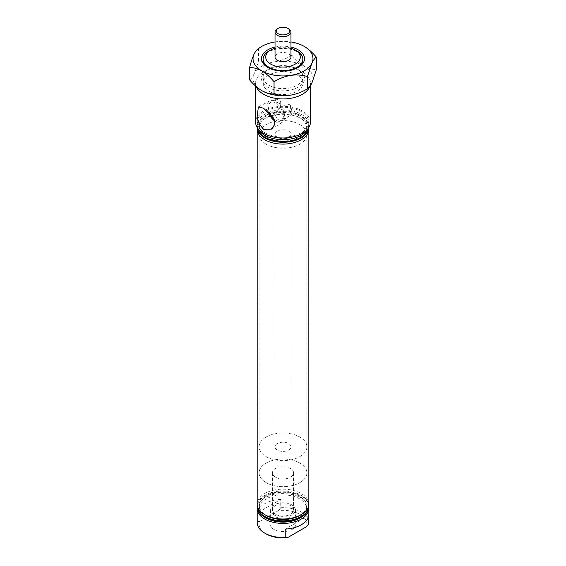 <?xml version="1.0" encoding="UTF-8"?>
<svg xmlns="http://www.w3.org/2000/svg" width="566" height="566" viewBox="0 0 566 566"><rect width="100%" height="100%" fill="white"/><g stroke="black" fill="none" stroke-linecap="round" stroke-linejoin="round"><path stroke-width="0.42" stroke-dasharray="2.83 2.12" d="M299.683 515.541A23.595 13.619 0 0 0 299.683 496.276A23.595 13.619 0 0 0 266.317 496.276A23.595 13.619 0 0 0 266.317 515.541M308.831 504.087A25.831 14.914 0 0 0 301.261 493.545A25.831 14.914 0 0 0 273.116 490.312A25.831 14.914 0 0 0 257.169 504.087M257.219 504.999A25.831 14.914 180 0 1 273.852 491.967A25.831 14.914 180 0 1 301.261 495.37A25.831 14.914 180 0 1 308.781 504.999M308.831 506.69A25.831 14.914 0 0 0 301.261 496.149A25.831 14.914 0 0 0 273.116 492.915A25.831 14.914 0 0 0 257.169 506.69M299.683 518.145A23.595 13.619 0 0 0 299.683 498.879A23.595 13.619 0 0 0 266.317 498.879A23.595 13.619 0 0 0 266.317 518.145M273.866 529.408A12.912 7.457 180 0 1 270.088 523.975A12.912 7.457 180 0 1 278.182 517.218A12.912 7.457 180 0 1 292.134 518.866A12.912 7.457 180 0 1 295.912 523.975A12.912 7.457 180 0 1 288.066 530.993A12.912 7.457 180 0 1 273.866 529.408M274.234 515.003A12.395 7.153 180 0 1 270.612 509.789A12.395 7.153 180 0 1 278.38 503.301A12.395 7.153 180 0 1 291.766 504.879A12.395 7.153 180 0 1 295.388 509.789A12.395 7.153 180 0 1 287.861 516.525A12.395 7.153 180 0 1 274.234 515.003M275.515 514.261A10.584 6.113 180 0 1 272.416 509.945A10.584 6.113 180 0 1 278.946 504.292A10.584 6.113 180 0 1 290.485 505.622A10.584 6.113 180 0 1 293.584 509.945A10.584 6.113 180 0 1 287.054 515.591A10.584 6.113 180 0 1 275.515 514.261M275.515 477.166A10.584 6.113 180 0 1 272.416 472.843A10.584 6.113 180 0 1 278.946 467.198A10.584 6.113 180 0 1 290.485 468.528A10.584 6.113 180 0 1 293.584 472.843A10.584 6.113 180 0 1 287.054 478.496A10.584 6.113 180 0 1 275.515 477.166M288.639 104.526L288.639 104.116L288.639 104.526M278.748 97.819A10.584 6.113 -120 0 0 278.748 109.549L275.026 114.891L277.361 119.476L286.354 117.862L289.742 115.896C290.981 110.455 290.981 106.542 289.742 104.165C286.035 106.182 281.91 105.524 277.361 102.184L275.026 100.26L278.748 97.819C281.38 101.024 281.38 104.936 278.748 109.549M274.149 119.065A10.584 6.113 -120 0 0 275.904 120.317A10.584 6.113 -120 0 0 281.196 120.841A10.584 6.113 -120 0 0 282.816 112.358A10.584 6.113 -120 0 0 275.904 103.033A10.584 6.113 -120 0 0 270.612 102.51A10.584 6.113 -120 0 0 269.678 112.875M274.758 121.046A12.395 7.153 -120 0 0 275.904 121.796A12.395 7.153 -120 0 0 282.229 122.327A12.395 7.153 -120 0 0 283.962 112.358A12.395 7.153 -120 0 0 275.904 101.555A12.395 7.153 -120 0 0 269.84 100.868A12.395 7.153 -120 0 0 267.937 111.304M277.361 137.644A7.974 4.606 180 0 1 275.026 134.39A7.974 4.606 180 0 1 279.951 130.138A7.974 4.606 180 0 1 288.639 131.135A7.974 4.606 180 0 1 290.974 134.39A7.974 4.606 180 0 1 286.049 138.642A7.974 4.606 180 0 1 277.361 137.644M275.026 100.26L275.026 57.067A7.974 4.606 180 0 1 279.951 52.815A7.974 4.606 180 0 1 288.639 53.812A7.974 4.606 180 0 1 290.974 57.067L290.974 134.39M266.091 482.607A23.913 13.81 180 0 1 259.087 472.843A23.913 13.81 180 0 1 273.845 460.094A23.913 13.81 180 0 1 299.909 463.087A23.913 13.81 180 0 1 306.913 472.843A23.913 13.81 180 0 1 292.155 485.6A23.913 13.81 180 0 1 266.091 482.607M266.091 144.153A23.913 13.81 180 0 1 259.087 134.39A23.913 13.81 180 0 1 273.845 121.633A23.913 13.81 180 0 1 299.909 124.626A23.913 13.81 180 0 1 306.913 134.39A23.913 13.81 180 0 1 292.155 147.146A23.913 13.81 180 0 1 266.091 144.153M308.781 128.277A25.831 14.914 0 0 0 301.261 118.641L301.261 118.641A25.831 14.914 0 0 0 264.739 118.641A25.831 14.914 0 0 0 257.219 128.277M266.317 136.993A23.595 13.619 0 0 0 299.683 136.993A23.595 13.619 0 0 0 299.683 117.728L301.261 118.641L299.683 117.728A23.595 13.619 0 0 0 266.317 117.728A23.595 13.619 0 0 0 266.317 136.993M308.774 127.569A25.831 14.914 0 0 0 308.831 126.579A25.831 14.914 0 0 0 301.261 116.037L299.683 115.124A23.595 13.619 0 0 0 266.317 115.124A23.595 13.619 0 0 0 266.317 134.39A23.595 13.619 0 0 0 299.683 134.39A23.595 13.619 0 0 0 299.683 115.124L301.261 116.037A25.831 14.914 0 0 0 264.739 116.037A25.831 14.914 0 0 0 257.169 126.579A25.831 14.914 0 0 0 257.226 127.569M310.423 122.157A27.423 15.834 0 0 0 302.393 110.964A27.423 15.834 0 0 0 272.508 107.526A27.423 15.834 0 0 0 255.577 122.157M309.68 86.768A27.423 15.834 0 0 0 310.423 83.103A27.423 15.834 0 0 0 302.393 71.91A27.423 15.834 0 0 0 272.508 68.479A27.423 15.834 0 0 0 255.577 83.103A27.423 15.834 0 0 0 256.271 86.633M268.963 91.204A19.852 11.461 0 0 0 290.599 93.694A19.852 11.461 0 0 0 302.852 83.103A19.852 11.461 0 0 0 297.037 75.002A19.852 11.461 0 0 0 275.401 72.519A19.852 11.461 0 0 0 263.148 83.103A19.852 11.461 0 0 0 268.963 91.204M307.819 128.892A25.831 14.914 0 0 0 308.831 124.761A25.831 14.914 0 0 0 301.261 114.219A25.831 14.914 0 0 0 273.116 110.986A25.831 14.914 0 0 0 257.169 124.761A25.831 14.914 0 0 0 258.181 128.892M264.739 132.699A25.831 14.914 0 0 0 292.884 135.932A25.831 14.914 0 0 0 308.831 122.157A25.831 14.914 0 0 0 301.261 111.615A25.831 14.914 0 0 0 273.116 108.382A25.831 14.914 0 0 0 257.169 122.157A25.831 14.914 0 0 0 264.739 132.699M308.824 127.477A25.831 14.914 0 0 0 308.831 127.364A25.831 14.914 0 0 0 301.261 116.822A25.831 14.914 0 0 0 273.116 113.589A25.831 14.914 0 0 0 257.169 127.364A25.831 14.914 0 0 0 257.176 127.477M266.091 533.901A23.913 13.81 180 0 1 259.504 521.562L257.268 521.286A25.831 14.914 180 0 0 257.169 522.574M257.219 507.603A25.831 14.914 180 0 1 273.852 494.571A25.831 14.914 180 0 1 301.261 497.974A25.831 14.914 180 0 1 308.781 507.603M280.771 499.389A25.831 14.914 0 0 0 257.268 512.959L280.771 499.389L280.771 507.716A25.831 14.914 180 0 1 301.261 512.032A25.831 14.914 180 0 1 308.831 522.574M259.504 521.562L278.536 510.574A23.913 13.81 180 0 1 306.496 526.713M257.268 512.959L257.268 521.286M280.771 507.716L278.536 510.574M268.963 51.046A19.852 11.461 180 0 1 297.037 51.046M290.974 48.202A17.298 9.99 0 0 0 275.026 48.202M289.742 115.896A10.584 6.113 -120 0 0 289.742 104.165M308.732 515.527L285.229 529.097M266.091 437.051A23.913 13.81 0 0 0 259.087 446.815A23.913 13.81 0 0 0 273.845 459.571A23.913 13.81 0 0 0 299.909 456.578A23.913 13.81 0 0 0 306.913 446.815A23.913 13.81 0 0 0 292.155 434.058A23.913 13.81 0 0 0 266.091 437.051M266.091 463.087A23.913 13.81 0 0 0 259.087 472.843A23.913 13.81 0 0 0 273.845 485.6A23.913 13.81 0 0 0 299.909 482.607A23.913 13.81 0 0 0 306.913 472.843A23.913 13.81 0 0 0 292.155 460.094A23.913 13.81 0 0 0 266.091 463.087M277.361 443.56A7.974 4.606 0 0 0 275.026 446.815A7.974 4.606 0 0 0 279.951 451.067A7.974 4.606 0 0 0 288.639 450.069A7.974 4.606 0 0 0 290.974 446.815A7.974 4.606 0 0 0 286.049 442.562A7.974 4.606 0 0 0 277.361 443.56M277.361 28.824A7.974 4.606 180 0 1 288.639 28.824M297.093 68.981L298.218 69.632A21.522 12.424 0 0 0 267.782 69.632A21.522 12.424 0 0 0 267.782 87.206A21.522 12.424 0 0 0 298.218 87.206A21.522 12.424 0 0 0 298.218 69.632L297.093 68.981A19.93 11.504 180 0 1 302.93 77.118A19.93 11.504 180 0 1 290.627 87.744A19.93 11.504 180 0 1 268.907 85.254A19.93 11.504 180 0 1 263.07 77.118A19.93 11.504 180 0 1 268.907 68.981A19.93 11.504 180 0 1 297.093 68.981M268.369 67.743A19.93 11.504 0 0 0 268.907 68.069L267.782 67.418L268.907 68.069A19.93 11.504 0 0 0 297.093 68.069A19.93 11.504 0 0 0 297.631 67.743M275.026 47.091A21.522 12.424 180 0 1 290.974 47.091M302.845 58.864A19.93 11.504 0 0 0 297.093 51.796A19.93 11.504 0 0 0 276.236 49.108A19.93 11.504 0 0 0 263.155 58.864M304.197 46.398C299.867 44.049 295.785 42.952 291.957 43.115L291.957 55.334C295.785 59.911 299.867 63.533 304.197 66.18C308.52 68.521 312.602 69.618 316.429 69.462M291.957 43.115C286.757 41.551 281.182 41.155 275.246 41.912C269.374 42.966 263.798 45.089 258.528 48.287L258.528 60.505C263.735 62.062 269.303 62.465 275.246 61.701C281.111 60.647 286.686 58.524 291.957 55.334M249.571 79.806C250.964 79.162 252.457 77.209 254.049 73.941C255.62 70.403 257.113 65.925 258.528 60.505M258.528 48.287C257.134 48.924 255.641 50.883 254.049 54.152M275.026 41.948A29.97 17.305 180 0 1 275.246 41.912A29.97 17.305 180 0 1 290.974 41.948M261.803 90.652A29.97 17.305 180 0 1 254.049 73.941A29.97 17.305 180 0 1 275.246 61.701A29.97 17.305 180 0 1 304.197 66.18A29.97 17.305 180 0 1 311.951 82.898A29.97 17.305 180 0 1 290.754 95.13M270.612 509.789L270.088 523.975M272.416 472.843L272.416 509.945M275.769 99.531L270.612 102.51M269.84 100.868L258.365 106.946M275.026 114.891L275.026 134.39M259.087 134.39L259.087 446.815M310.423 85.721L310.423 83.103M302.852 83.103L302.852 60.958M308.831 124.761L308.831 122.157M308.831 127.364L308.831 126.579M257.169 127.364L257.169 126.579M257.169 124.761L257.169 122.157M263.148 83.103L263.148 60.958M255.577 86.025L255.577 83.103M266.317 115.124L264.739 116.037M266.317 117.728L264.739 118.641M306.913 134.39L306.913 446.815M282.229 122.327L271.326 129.168M286.354 117.862L281.196 120.841M293.584 472.843L293.584 509.945M295.388 509.789L295.912 523.975M275.026 57.067L275.026 446.815M290.974 57.067L290.974 446.815M268.907 68.981L267.782 69.632M263.07 77.118L263.07 59.932M302.93 77.118L302.93 59.932M297.093 68.069L298.218 67.418"/><path stroke-width="0.85" d="M257.219 128.277A25.831 14.914 0 0 0 257.169 129.182L257.169 504.087A25.831 14.914 0 0 0 264.739 514.635L266.317 515.541A23.595 13.619 0 0 0 299.683 515.541L301.261 514.635A25.831 14.914 0 0 0 308.831 504.087L308.831 129.182A25.831 14.914 0 0 0 308.781 128.277M266.317 515.541L264.739 514.635A25.831 14.914 0 0 0 301.261 514.635M308.781 504.999A25.831 14.914 180 0 1 308.831 505.912A25.831 14.914 180 0 1 292.884 519.687A25.831 14.914 180 0 1 264.739 516.454A25.831 14.914 180 0 1 257.169 505.912A25.831 14.914 180 0 1 257.219 504.999M301.261 517.239L299.683 518.145A23.595 13.619 0 0 1 266.317 518.145L264.739 517.239A25.831 14.914 0 0 0 301.261 517.239A25.831 14.914 0 0 0 308.831 506.69L308.831 505.912M269.678 112.875A10.584 6.113 -120 0 0 274.149 119.065M263.607 129.317L259.186 124.138L257.127 116.787L258.365 106.946L263.607 108.226L273.817 118.329L274.701 124.555L271.326 129.168L263.607 129.317M267.937 111.304A12.395 7.153 -120 0 0 274.758 121.046M270.767 64.128A17.298 9.99 0 0 0 295.233 64.128A17.298 9.99 0 0 0 295.233 50.006L297.037 51.046A19.852 11.461 180 0 1 302.852 59.154A19.852 11.461 180 0 1 290.599 69.738A19.852 11.461 180 0 1 268.963 67.255A19.852 11.461 180 0 1 263.148 59.154A19.852 11.461 180 0 1 268.963 51.046L270.767 50.006A17.298 9.99 0 0 0 270.767 64.128M287.733 28.3L288.639 28.824A7.974 4.606 180 0 1 290.974 32.078L290.974 57.067A7.974 4.606 180 0 1 286.049 61.319A7.974 4.606 180 0 1 277.361 60.321A7.974 4.606 180 0 1 275.026 57.067L275.026 32.078A7.974 4.606 180 0 1 277.361 28.824L278.267 28.3A6.693 3.863 0 0 0 278.267 33.769A6.693 3.863 0 0 0 287.733 33.769A6.693 3.863 0 0 0 287.733 28.3A6.693 3.863 0 0 0 278.267 28.3L277.361 28.824M257.169 129.182A25.831 14.914 0 0 0 264.739 139.731A25.831 14.914 0 0 0 292.884 142.965A25.831 14.914 0 0 0 308.831 129.182M257.226 127.569A25.831 14.914 0 0 0 264.739 137.128A25.831 14.914 0 0 0 292.091 140.538A25.831 14.914 0 0 0 308.774 127.569M255.577 86.025L255.577 122.157A27.423 15.834 0 0 0 263.607 133.35A27.423 15.834 0 0 0 293.492 136.781A27.423 15.834 0 0 0 310.423 122.157L310.423 85.721M256.271 86.633A27.423 15.834 0 0 0 263.607 94.296A27.423 15.834 0 0 0 290.471 98.335A27.423 15.834 0 0 0 309.68 86.768M258.181 128.892A25.831 14.914 0 0 0 264.739 135.302A25.831 14.914 0 0 0 307.819 128.892M257.176 127.477A25.831 14.914 0 0 0 264.739 137.906A25.831 14.914 0 0 0 292.792 141.16A25.831 14.914 0 0 0 308.824 127.477M266.091 533.901L264.739 533.115A25.831 14.914 180 0 0 285.229 537.431L285.229 529.097A25.831 14.914 0 0 0 308.732 515.527L308.732 523.861L306.496 526.713L287.464 537.7A23.913 13.81 180 0 1 266.091 533.901L264.739 533.115A25.831 14.914 180 0 1 257.169 522.574L257.169 508.516A25.831 14.914 180 0 1 257.219 507.603M308.781 507.603A25.831 14.914 180 0 1 308.831 508.516A25.831 14.914 180 0 1 292.884 522.291A25.831 14.914 180 0 1 264.739 519.057A25.831 14.914 180 0 1 257.169 508.516M308.831 508.516L308.831 522.574A25.831 14.914 180 0 1 308.732 523.861M285.229 537.431L287.464 537.7M297.037 51.046L295.233 50.006A17.298 9.99 0 0 0 290.974 48.202M275.026 48.202A17.298 9.99 0 0 0 270.767 50.006M257.169 505.912L257.169 506.69A25.831 14.914 0 0 0 264.739 517.239L266.317 518.145M290.974 32.078A7.974 4.606 180 0 1 288.639 35.333A7.974 4.606 180 0 1 279.951 36.33A7.974 4.606 180 0 1 275.026 32.078M290.974 47.091A21.522 12.424 180 0 1 298.218 49.843A21.522 12.424 180 0 1 298.218 67.418A21.522 12.424 180 0 1 267.782 67.418L267.782 67.418A21.522 12.424 180 0 1 275.026 47.091M263.155 58.864A19.93 11.504 0 0 0 263.07 59.932A19.93 11.504 0 0 0 268.369 67.743M274.043 81.716C279.243 78.547 284.818 76.424 290.754 75.349C296.626 74.585 302.202 74.981 307.472 76.544L311.951 63.109C313.522 59.862 315.014 57.909 316.429 57.244L316.429 69.462L311.951 82.898C310.38 86.138 308.887 88.098 307.472 88.763C302.265 91.933 296.697 94.055 290.754 95.13C284.889 95.895 279.314 95.498 274.043 93.935C270.208 94.09 266.133 92.994 261.803 90.652C257.48 88.006 253.398 84.384 249.571 79.806L249.571 67.587C253.398 67.432 257.48 68.521 261.803 70.87C266.133 73.516 270.208 77.132 274.043 81.716L274.043 93.935M307.472 76.544L307.472 88.763M316.429 57.244C312.602 52.659 308.52 49.044 304.197 46.398A29.97 17.305 180 0 1 311.951 63.109A29.97 17.305 180 0 1 290.754 75.349A29.97 17.305 0 0 1 261.803 70.87A29.97 17.305 180 0 1 254.049 54.152C252.478 57.69 250.986 62.168 249.571 67.587M290.974 41.948A29.97 17.305 180 0 1 304.197 46.398M254.049 54.152A29.97 17.305 180 0 1 275.026 41.948M261.803 90.652A29.97 17.305 0 0 0 290.754 95.13M297.631 67.743A19.93 11.504 0 0 0 302.93 59.932A19.93 11.504 0 0 0 302.845 58.864M302.852 60.958L302.852 59.154M263.148 60.958L263.148 59.154"/></g></svg>
